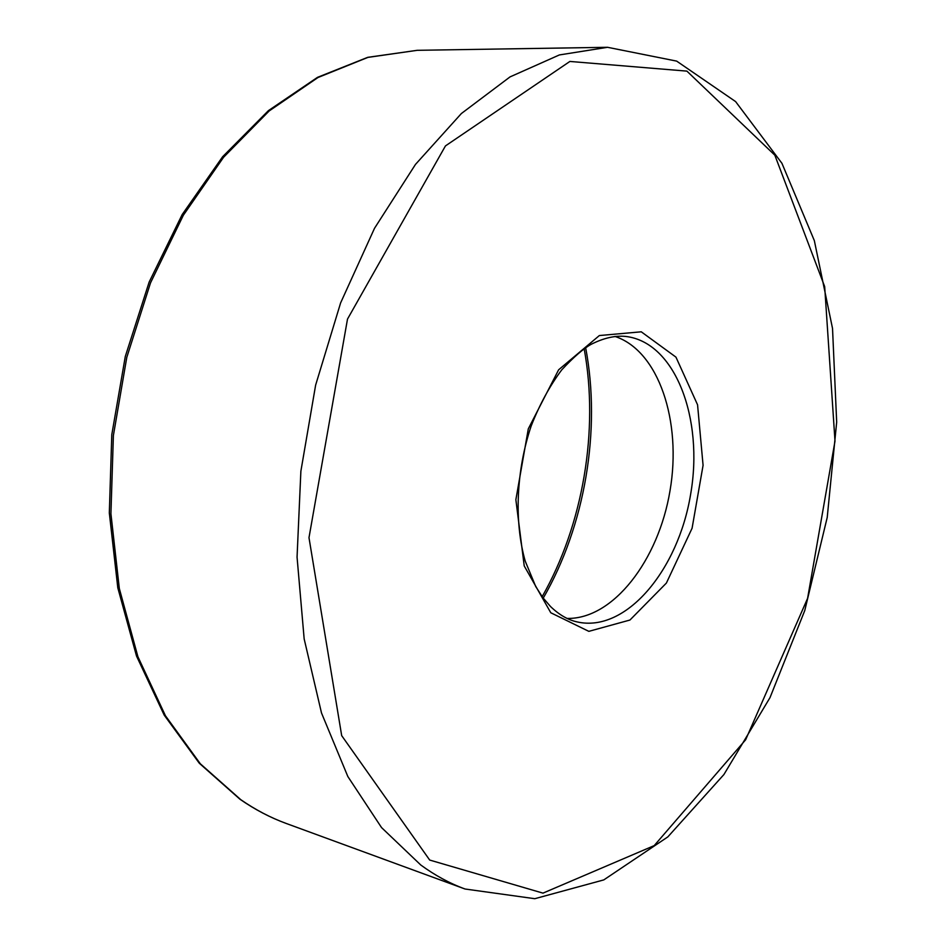 <?xml version="1.0" encoding="UTF-8"?>
<svg xmlns="http://www.w3.org/2000/svg" width="946" height="946" viewBox="0 0 946 946"><rect width="100%" height="100%" fill="white"/><g stroke="black" fill="none" stroke-linecap="round" stroke-linejoin="round"><path stroke-width="1.42" d="M614.912 336.421C658.783 350.741 681.995 421.49 670.005 490.797C658.499 560.174 613.292 619.346 567.162 618.424M543.229 598.144C585.066 525.704 601.301 429.874 585.645 347.69M550.785 612.76L588.826 631.349L629.953 620.032L666.398 583.055L692.082 528.246L703.079 465.326L697.557 404.793L675.952 357.127L641.27 331.81L599.362 335.546L558.613 369.815L528.306 428.834L515.866 499.701L524.226 565.933L550.785 612.76M625.472 336.409C675.208 341.92 703.919 418.451 690.627 494.285C678.211 570.272 625.897 633.075 577.119 621.912C568.061 619.985 559.181 614.853 550.501 606.504L542.886 597.683L535.732 586.532L525.231 561.144C514.127 522.204 516.078 470.694 531.191 425.948C539.681 404.38 549.863 385.684 561.747 369.851C573.595 357.139 583.375 348.636 591.096 344.344C603.572 338.041 615.03 335.404 625.472 336.409M429.697 860.056L341.683 735.633L308.987 537.683L347.501 319.086L445.448 145.921L569.894 61.443L686.914 71.127L774.833 155.179L824.676 286.626L834.999 441.12L807.588 598.357L745.625 739.796L654.218 845.606L542.98 893.13L429.697 860.056M420.757 864.987C435.03 875.428 449.788 883.434 465.03 889.004L534.797 898.7L603.796 879.898L667.841 836.891L723.903 774.549L769.997 697.64L804.75 610.584L827.218 517.462L836.678 422.117L832.527 328.451L814.34 240.627L781.928 163.291L735.61 101.589L676.65 61.112L607.568 47.3L559.382 54.939L510.036 76.898L461.376 113.532L415.46 164.438L374.51 228.305L340.619 302.897L315.633 385.105L300.875 471.203L297.056 557.135L304.163 638.917L321.51 713L347.844 776.536L381.534 827.573L420.757 864.987M465.03 889.004L286.271 823.481C270.615 817.758 255.432 809.811 240.745 799.654L200.327 763.789L165.455 715.779L137.915 656.737L119.326 588.53L110.919 513.725L113.39 435.491L126.799 357.34L150.532 282.83L183.358 215.227L223.575 157.273L269.149 110.966L317.951 77.537L367.935 57.387L417.221 50.315L607.568 47.3M542.153 596.69C583.079 524.841 599.149 430.04 584.155 348.707M286.271 823.481C270.32 817.651 254.864 809.563 239.917 799.204L199.299 763.233L164.226 715.152L136.52 656.051L117.801 587.785L109.322 512.933L111.794 434.663L125.286 356.512L149.161 282.05L182.188 214.541L222.629 156.729L268.451 110.611L317.501 77.347L367.71 57.339L417.221 50.315"/></g></svg>
